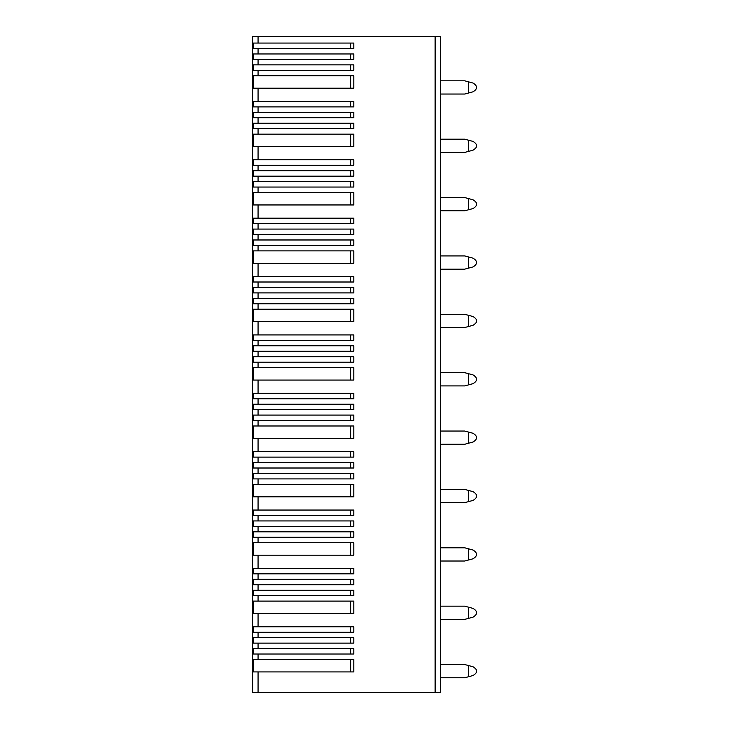 <?xml version="1.0" encoding="UTF-8"?>
<svg xmlns="http://www.w3.org/2000/svg" width="729" height="729" viewBox="0 0 729 729"><rect width="100%" height="100%" fill="white"/><g stroke="black" fill="none" stroke-linecap="round" stroke-linejoin="round"><path stroke-width="1.09" d="M252.617 36.45L440.58 36.45L440.58 692.55L252.617 692.55L252.617 36.45M258.066 648.573L253.145 648.573L253.145 654.022L353.802 654.022L353.802 648.573L258.066 648.573L258.066 643.133L253.145 643.133L253.145 637.684L353.802 637.684L353.802 643.133L258.066 643.133M258.066 626.785L253.145 626.785L253.145 632.234L353.802 632.234L353.802 626.785L258.066 626.785L258.066 613.554L253.145 613.554L253.145 601.097L353.802 601.097L353.802 613.554L258.066 613.554M258.066 590.208L253.145 590.208L253.145 595.657L353.802 595.657L353.802 590.208L258.066 590.208L258.066 584.758L253.145 584.758L253.145 579.309L353.802 579.309L353.802 584.758L258.066 584.758M258.066 568.41L253.145 568.41L253.145 573.86L353.802 573.86L353.802 568.41L258.066 568.41L258.066 555.179L253.145 555.179L253.145 542.731L353.802 542.731L353.802 555.179L258.066 555.179M258.066 531.833L253.145 531.833L253.145 537.282L353.802 537.282L353.802 531.833L258.066 531.833L258.066 526.384L253.145 526.384L253.145 520.934L353.802 520.934L353.802 526.384L258.066 526.384M258.066 510.045L253.145 510.045L253.145 515.485L353.802 515.485L353.802 510.045L258.066 510.045L258.066 496.814L253.145 496.814L253.145 484.357L353.802 484.357L353.802 496.814L258.066 496.814M258.066 473.458L253.145 473.458L253.145 478.907L353.802 478.907L353.802 473.458L258.066 473.458L258.066 468.009L253.145 468.009L253.145 462.569L353.802 462.569L353.802 468.009L258.066 468.009M258.066 451.67L253.145 451.67L253.145 457.119L353.802 457.119L353.802 451.67L258.066 451.67L258.066 438.439L253.145 438.439L253.145 425.982L353.802 425.982L353.802 438.439L258.066 438.439M258.066 415.093L253.145 415.093L253.145 420.533L353.802 420.533L353.802 415.093L258.066 415.093L258.066 409.643L253.145 409.643L253.145 404.194L353.802 404.194L353.802 409.643L258.066 409.643M258.066 393.296L253.145 393.296L253.145 398.745L353.802 398.745L353.802 393.296L258.066 393.296L258.066 380.064L253.145 380.064L253.145 367.616L353.802 367.616L353.802 380.064L258.066 380.064M258.066 356.718L253.145 356.718L253.145 362.167L353.802 362.167L353.802 356.718L258.066 356.718L258.066 351.269L253.145 351.269L253.145 345.819L353.802 345.819L353.802 351.269L258.066 351.269M258.066 334.921L253.145 334.921L253.145 340.37L353.802 340.37L353.802 334.921L258.066 334.921L258.066 321.689L253.145 321.689L253.145 309.242L353.802 309.242L353.802 321.689L258.066 321.689M258.066 298.343L253.145 298.343L253.145 303.793L353.802 303.793L353.802 298.343L258.066 298.343L258.066 292.894L253.145 292.894L253.145 287.445L353.802 287.445L353.802 292.894L258.066 292.894M258.066 276.555L253.145 276.555L253.145 282.005L353.802 282.005L353.802 276.555L258.066 276.555L258.066 263.324L253.145 263.324L253.145 250.867L353.802 250.867L353.802 263.324L258.066 263.324M258.066 239.978L253.145 239.978L253.145 245.418L353.802 245.418L353.802 239.978L258.066 239.978L258.066 234.528L253.145 234.528L253.145 229.079L353.802 229.079L353.802 234.528L258.066 234.528M258.066 218.181L253.145 218.181L253.145 223.63L353.802 223.63L353.802 218.181L258.066 218.181L258.066 204.949L253.145 204.949L253.145 192.502L353.802 192.502L353.802 204.949L258.066 204.949M258.066 181.603L253.145 181.603L253.145 187.052L353.802 187.052L353.802 181.603L258.066 181.603L258.066 176.154L253.145 176.154L253.145 170.704L353.802 170.704L353.802 176.154L258.066 176.154M258.066 159.806L253.145 159.806L253.145 165.255L353.802 165.255L353.802 159.806L258.066 159.806L258.066 146.575L253.145 146.575L253.145 134.127L353.802 134.127L353.802 146.575L258.066 146.575M258.066 123.228L253.145 123.228L253.145 128.678L353.802 128.678L353.802 123.228L258.066 123.228L258.066 117.779L253.145 117.779L253.145 112.33L353.802 112.33L353.802 117.779L258.066 117.779M258.066 101.44L253.145 101.44L253.145 106.89L353.802 106.89L353.802 101.44L258.066 101.44L258.066 88.209L253.145 88.209L253.145 75.752L353.802 75.752L353.802 88.209L258.066 88.209M258.066 64.854L253.145 64.854L253.145 70.303L353.802 70.303L353.802 64.854L258.066 64.854L258.066 59.414L253.145 59.414L253.145 53.964L353.802 53.964L353.802 59.414L258.066 59.414M258.066 43.066L253.145 43.066L253.145 48.515L353.802 48.515L353.802 43.066L258.066 43.066L258.066 36.45M258.066 659.472L253.145 659.472L253.145 671.928L353.802 671.928L353.802 659.472L258.066 659.472L258.066 654.022M350.685 626.785L350.685 632.234M350.685 601.097L350.685 613.554M350.685 590.208L350.685 595.657M350.685 579.309L350.685 584.758M350.685 568.41L350.685 573.86M350.685 542.731L350.685 555.179M350.685 531.833L350.685 537.282M350.685 520.934L350.685 526.384M350.685 510.045L350.685 515.485M350.685 484.357L350.685 496.814M350.685 473.458L350.685 478.907M350.685 462.569L350.685 468.009M350.685 451.67L350.685 457.119M350.685 425.982L350.685 438.439M350.685 415.093L350.685 420.533M350.685 404.194L350.685 409.643M350.685 393.296L350.685 398.745M350.685 367.616L350.685 380.064M350.685 356.718L350.685 362.167M350.685 345.819L350.685 351.269M350.685 334.921L350.685 340.37M350.685 309.242L350.685 321.689M350.685 298.343L350.685 303.793M350.685 287.445L350.685 292.894M350.685 276.555L350.685 282.005M350.685 250.867L350.685 263.324M350.685 239.978L350.685 245.418M350.685 229.079L350.685 234.528M350.685 218.181L350.685 223.63M350.685 192.502L350.685 204.949M350.685 181.603L350.685 187.052M350.685 170.704L350.685 176.154M350.685 159.806L350.685 165.255M350.685 134.127L350.685 146.575M350.685 123.228L350.685 128.678M350.685 112.33L350.685 117.779M350.685 101.44L350.685 106.89M350.685 75.752L350.685 88.209M350.685 64.854L350.685 70.303M350.685 53.964L350.685 59.414M350.685 43.066L350.685 48.515M440.58 80.81L464.701 80.81L473.012 83.042C477.814 85.967 477.814 88.892 473.012 91.818L464.701 94.041L440.58 94.041M473.012 91.818L468.592 93.002L468.592 81.858L473.012 83.042M440.58 139.184L464.701 139.184L473.012 141.408C477.814 144.333 477.814 147.267 473.012 150.192L464.701 152.416L440.58 152.416M473.012 150.192L468.592 151.377L468.592 140.223L473.012 141.408M440.58 197.559L464.701 197.559L473.012 199.782C477.814 202.708 477.814 205.633 473.012 208.558L464.701 210.79L440.58 210.79M473.012 208.558L468.592 209.742L468.592 198.598L473.012 199.782M440.58 255.925L464.701 255.925L473.012 258.157C477.814 261.082 477.814 264.007 473.012 266.932L464.701 269.156L440.58 269.156M473.012 266.932L468.592 268.117L468.592 256.973L473.012 258.157M440.58 314.299L464.701 314.299L473.012 316.523C477.814 319.448 477.814 322.382 473.012 325.307L464.701 327.531L440.58 327.531M473.012 325.307L468.592 326.492L468.592 315.347L473.012 316.523M440.58 372.674L464.701 372.674L473.012 374.897C477.814 377.822 477.814 380.748 473.012 383.682L464.701 385.905L440.58 385.905M473.012 383.682L468.592 384.857L468.592 373.713L473.012 374.897M440.58 431.039L464.701 431.039L473.012 433.272C477.814 436.197 477.814 439.122 473.012 442.047L464.701 444.271L440.58 444.271M473.012 442.047L468.592 443.232L468.592 432.087L473.012 433.272M440.58 489.414L464.701 489.414L473.012 491.638C477.814 494.572 477.814 497.497 473.012 500.422L464.701 502.646L440.58 502.646M473.012 500.422L468.592 501.607L468.592 490.462L473.012 491.638M440.58 547.789L464.701 547.789L473.012 550.012C477.814 552.937 477.814 555.862 473.012 558.797L464.701 561.02L440.58 561.02M473.012 558.797L468.592 559.972L468.592 548.828L473.012 550.012M440.58 606.163L464.701 606.163L473.012 608.387C477.814 611.312 477.814 614.237 473.012 617.162L464.701 619.395L440.58 619.395M473.012 617.162L468.592 618.347L468.592 607.202L473.012 608.387M440.58 664.529L464.701 664.529L473.012 666.753C477.814 669.687 477.814 672.612 473.012 675.537L464.701 677.76L440.58 677.76M473.012 675.537L468.592 676.722L468.592 665.577L473.012 666.753M350.685 659.472L350.685 671.928M350.685 648.573L350.685 654.022M350.685 637.684L350.685 643.133M258.066 637.684L258.066 632.234M258.066 601.097L258.066 595.657M258.066 579.309L258.066 573.86M258.066 542.731L258.066 537.282M258.066 520.934L258.066 515.485M258.066 484.357L258.066 478.907M258.066 462.569L258.066 457.119M258.066 425.982L258.066 420.533M258.066 404.194L258.066 398.745M258.066 367.616L258.066 362.167M258.066 345.819L258.066 340.37M258.066 309.242L258.066 303.793M258.066 287.445L258.066 282.005M258.066 250.867L258.066 245.418M258.066 229.079L258.066 223.63M258.066 192.502L258.066 187.052M258.066 170.704L258.066 165.255M258.066 134.127L258.066 128.678M258.066 112.33L258.066 106.89M258.066 75.752L258.066 70.303M258.066 53.964L258.066 48.515M258.066 692.55L258.066 671.928M435.131 692.55L435.131 36.45"/></g></svg>
